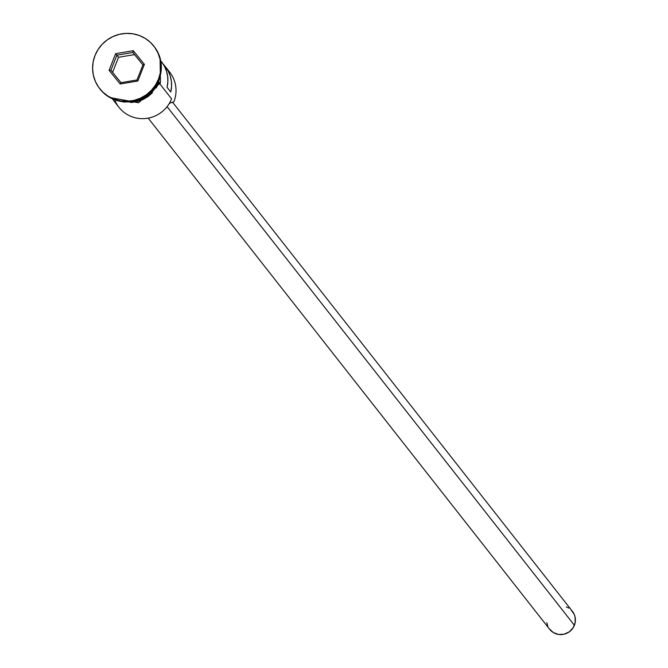 <?xml version="1.0" encoding="UTF-8"?>
<svg xmlns="http://www.w3.org/2000/svg" width="668" height="668" viewBox="0 0 668 668"><rect width="100%" height="100%" fill="white"/><g stroke="black" fill="none" stroke-linecap="round" stroke-linejoin="round"><path stroke-width="1" d="M167.309 69.497A30.803 30.135 141.9 0 1 173.889 101.77L172.386 102.346A21.743 21.276 -38.1 0 0 169.38 103.315L173.889 101.77A30.803 30.135 -38.1 0 0 169.697 72.177L165.263 66.533A30.803 30.135 141.9 0 1 170.757 92L167.067 87.299A30.803 30.135 -38.1 0 0 161.572 61.832L161.364 61.565M148.196 118.127L549.63 629.264A14.496 14.187 -38.1 0 0 574.396 625.281L167.083 106.663L574.396 625.281A14.496 14.187 -38.1 0 0 572.426 611.354L172.594 102.262M154.041 46.384A34.427 33.684 141.9 0 1 158.951 79.742A34.427 33.684 -38.1 0 0 154.275 46.668A34.427 33.684 -38.1 0 0 154.041 46.384M112.917 99.615L118.946 107.289A30.803 30.135 -38.1 0 0 147.419 118.269A30.803 30.135 -38.1 0 0 171.584 98.831L159.961 84.043L171.584 98.831A30.803 30.135 141.9 0 1 143.578 118.637A30.803 30.135 141.9 0 1 115.063 100.776M161.514 61.757L164.453 66.257L166.524 71.225L167.676 76.503L167.852 81.922L167.067 87.299L170.757 92L171.542 86.623L171.367 81.204L170.215 75.927L168.144 70.958L163.301 64.278A30.803 30.135 141.9 0 1 165.263 66.533M158.116 81.688L158.199 81.788A30.803 30.135 -38.1 0 0 158.784 80.168L158.116 81.688M158.491 79.158L158.951 79.742L158.491 79.158L160.328 72.72L160.879 66.065L160.111 59.469L158.066 53.173L154.809 47.428L150.484 42.443L145.24 38.41L139.286 35.496L132.849 33.801L126.177 33.4L119.522 34.302L113.151 36.473L107.306 39.83L102.204 44.247L98.037 49.549L94.981 55.536A34.427 33.684 141.9 0 1 121.993 33.809A34.427 33.684 141.9 0 1 153.807 46.084A34.427 33.684 141.9 0 1 158.491 79.158A34.427 33.684 141.9 0 1 131.487 100.876A34.427 33.684 141.9 0 1 99.666 88.61A34.427 33.684 141.9 0 1 94.981 55.536L93.144 61.974L92.602 68.62L93.361 75.217L95.415 81.513L98.664 87.266L102.997 92.251L108.241 96.275L114.195 99.19L120.624 100.885L127.296 101.285L133.951 100.392L140.322 98.221L146.175 94.856L151.277 90.447L155.435 85.145L158.491 79.158M158.533 81.913L160.445 82.874L158.533 81.913A31.162 30.494 141.9 0 1 126.962 101.895L136.314 101.135L142.084 99.173L147.377 96.134L151.995 92.134L155.761 87.333L158.533 81.913L160.253 75.751M120.182 83.993L109.084 70.324L115.639 53.674L133.291 50.701L144.388 64.37L137.833 81.012L120.182 83.993L137.833 81.012L144.388 64.37L142.935 64.879L136.982 79.976L120.975 82.673L110.913 70.282L116.858 55.185L118.52 57.298L112.591 72.353L118.52 57.298L116.858 55.185L132.865 52.48L142.935 64.879L136.982 79.976L137.833 81.012L136.982 79.976L120.975 82.673L120.182 83.993L120.975 82.673L110.913 70.282L109.084 70.324L120.182 83.993M99.908 88.911A34.427 33.684 -38.1 0 0 100.125 89.195A34.427 33.684 -38.1 0 0 131.947 101.461A34.427 33.684 -38.1 0 0 158.951 79.742A34.427 33.684 141.9 0 1 131.763 101.494A34.427 33.684 141.9 0 1 99.908 88.911M131.604 101.519A30.803 30.135 -38.1 0 0 158.199 81.788L155.46 87.149L151.736 91.892L147.169 95.841L141.933 98.847L136.239 100.784L131.604 101.519M121.943 101.594L124.716 102.171M130.753 102.538L136.773 101.72L142.543 99.757L147.837 96.718L152.454 92.727M156.22 87.925L158.992 82.506M571.023 609.826L574.221 614.343L575.081 616.99L575.173 622.568L573.111 627.803L569.211 631.895L564.068 634.224L558.456 634.433L553.238 632.487L549.205 628.697M547.835 626.275L546.808 622.743M566.314 606.895L568.819 608.122M142.91 64.93L132.865 52.48L134.527 54.601L118.52 57.298L134.527 54.601L142.91 64.93M142.935 64.879L144.388 64.37L133.291 50.701L132.865 52.48L142.935 64.879M132.865 52.48L133.291 50.701L115.639 53.674L116.858 55.185L132.865 52.48M116.858 55.185L115.639 53.674L109.084 70.324L110.913 70.282L116.858 55.185M153.807 46.084L154.275 46.668M160.069 58.041L160.445 82.874L138.593 102.763L109.802 97.52M99.666 88.61L100.125 89.195"/></g></svg>
